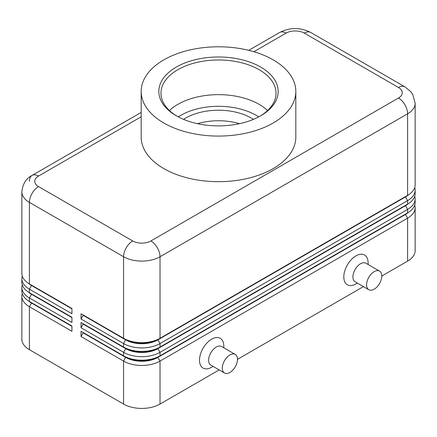 <?xml version="1.0" encoding="UTF-8"?>
<svg xmlns="http://www.w3.org/2000/svg" width="437" height="437" viewBox="0 0 437 437"><rect width="100%" height="100%" fill="white"/><g stroke="black" fill="none" stroke-linecap="round" stroke-linejoin="round"><path stroke-width="0.66" d="M31.497 302.672A22.768 13.148 0 0 0 31.524 302.688L29.399 301.464A25.778 14.88 180 0 1 29.399 301.459A25.778 14.88 180 0 1 21.85 290.938L21.85 287.431A25.778 14.88 0 0 0 29.399 297.952L71.93 322.506L71.93 317.246L29.399 292.692A25.778 14.88 180 0 1 21.85 282.171L21.85 278.664A25.778 14.88 0 0 0 29.399 289.185L71.93 313.739L71.93 308.478L29.399 283.924A25.778 14.88 180 0 1 21.85 273.398L21.85 191.848A25.778 14.88 0 0 0 29.399 202.369A12.886 7.44 -60 0 1 32.07 193.389A12.886 7.44 -60 0 1 38.511 186.583A12.886 7.44 180 0 1 38.511 176.062L141.173 116.794M22.254 293.571A25.778 14.88 0 0 0 21.85 296.199L21.85 339.172A25.778 14.88 0 0 0 29.399 349.693L29.399 306.725L71.93 331.279L71.93 326.013L29.399 301.464L29.399 297.952L31.524 294.27A22.768 13.148 180 0 1 28.651 292.244M31.497 293.904A22.768 13.148 0 0 0 31.524 293.921L29.399 292.692L29.399 289.185L31.524 285.503A22.768 13.148 180 0 1 28.651 283.476M22.254 284.798A25.778 14.88 0 0 0 21.85 287.431M31.497 285.132A22.768 13.148 0 0 0 31.524 285.153L29.399 283.924L29.399 202.369L123.573 256.738A12.886 7.44 -60 0 1 126.238 247.757A12.886 7.44 -60 0 1 132.684 240.951L38.511 186.583M22.254 276.031A25.778 14.88 0 0 0 21.85 278.664M405.503 214.103A22.768 13.148 180 0 1 405.476 214.119L157.899 357.056A22.768 13.148 180 0 1 141.796 360.907A22.768 13.148 180 0 1 125.698 357.056L81.042 331.279L81.042 336.539L123.573 361.093A25.778 14.88 0 0 0 141.796 365.452A25.778 14.88 0 0 0 160.024 361.093L407.601 218.156A25.778 14.88 0 0 0 415.15 207.63L415.15 250.603A25.778 14.88 0 0 1 407.601 261.124L381.78 276.031M81.042 336.539L83.167 332.857L125.698 357.411A22.768 13.148 0 0 0 141.796 361.257A22.768 13.148 0 0 0 157.899 357.411L157.899 357.056L160.024 355.833A25.778 14.88 180 0 1 141.796 360.192A25.778 14.88 180 0 1 123.573 355.833L81.042 331.279M405.503 205.335A22.768 13.148 180 0 1 405.476 205.352L160.024 347.06A25.778 14.88 180 0 1 141.796 351.419A25.778 14.88 180 0 1 123.573 347.06L81.042 322.506L81.042 327.772L123.573 352.32L123.573 355.833L125.698 357.056L123.573 361.093L123.573 404.061A25.778 14.88 0 0 0 141.796 408.42A25.778 14.88 0 0 0 160.024 404.061L160.024 361.093L157.899 357.411L405.476 214.474A22.768 13.148 0 0 0 408.349 212.442M405.503 196.563A22.768 13.148 180 0 1 405.476 196.584L160.024 338.293A25.778 14.88 180 0 1 141.796 342.652A25.778 14.88 180 0 1 123.573 338.293L81.042 313.739L81.042 318.999L123.573 343.553A25.778 14.88 0 0 0 141.796 347.912A25.778 14.88 0 0 0 160.024 343.553L407.601 200.616A25.778 14.88 0 0 0 415.15 190.095L415.15 193.602A25.778 14.88 180 0 1 407.601 204.123L160.024 347.06L160.024 343.553L157.899 339.871L405.476 196.934A22.768 13.148 0 0 0 408.349 194.907M81.042 327.772L83.167 324.085L125.698 348.639L123.573 352.32A25.778 14.88 0 0 0 141.796 356.679A25.778 14.88 0 0 0 160.024 352.32L407.601 209.383A25.778 14.88 0 0 0 415.15 198.862L415.15 202.369A25.778 14.88 180 0 1 407.601 212.895L160.024 355.833L160.024 352.32L157.899 348.639L405.476 205.701A22.768 13.148 0 0 0 408.349 203.675M81.042 318.999L83.167 315.317L125.698 339.871A22.768 13.148 0 0 0 141.796 343.722A22.768 13.148 0 0 0 157.899 339.871L157.899 339.522A22.768 13.148 180 0 1 141.796 343.367A22.768 13.148 180 0 1 125.698 339.522L123.573 338.293L123.573 256.738A25.778 14.88 0 0 0 141.796 261.097A25.778 14.88 0 0 0 160.024 256.738L407.601 113.8A25.778 14.88 0 0 0 415.15 103.279L415.15 184.829A25.778 14.88 180 0 1 407.601 195.355L160.024 338.293L160.024 256.738A12.886 7.44 -120 0 0 157.353 247.757A12.886 7.44 -120 0 0 150.912 240.951A12.886 7.44 180 0 1 132.684 240.951M83.167 315.317L83.167 314.968L125.698 339.522L123.573 343.553L123.573 347.06L125.698 348.289L125.698 348.639A22.768 13.148 0 0 0 141.796 352.49A22.768 13.148 0 0 0 157.899 348.639L157.899 348.289A22.768 13.148 180 0 1 141.796 352.14A22.768 13.148 180 0 1 125.698 348.289L81.042 322.506M253.859 51.735L286.088 33.125A12.886 7.44 180 0 1 304.316 33.125A12.886 7.44 -60 0 1 310.762 32.485L404.93 86.854A12.886 7.44 -60 0 0 398.489 87.493A12.886 7.44 180 0 1 398.489 98.014L150.912 240.951M415.15 103.279L412.812 94.567L410.753 91.639L404.93 86.854L310.762 32.485C300.388 27.28 290.015 27.28 279.647 32.485L248.719 50.342L279.647 32.485A12.886 7.44 -120 0 1 286.088 33.125M29.399 181.322A12.886 7.44 60 0 1 32.07 175.423L141.173 112.435L32.07 175.423A12.886 7.44 60 0 1 38.511 176.062M235.259 354.423L221.592 346.53A10.739 6.2 120 0 0 216.222 347.06A10.739 6.2 120 0 0 209.203 356.526A10.739 6.2 120 0 0 210.852 365.13L224.52 373.023A10.739 6.2 120 0 0 229.889 372.493A10.739 6.2 120 0 0 236.909 363.027A10.739 6.2 120 0 0 235.259 354.423A10.739 6.2 120 0 0 229.889 354.953A10.739 6.2 120 0 0 222.875 364.42A10.739 6.2 120 0 0 224.52 373.023M213.076 366.419L211.666 367.233A17.185 9.92 -60 0 1 199.512 360.214A17.185 9.92 -60 0 1 211.666 339.172A17.185 9.92 -60 0 1 223.815 346.186L223.815 347.814M368.817 289.72L355.144 281.827A10.739 6.2 -60 0 1 353.5 273.218A10.739 6.2 -60 0 1 360.514 263.757A10.739 6.2 -60 0 1 365.884 263.221L379.556 271.115A10.739 6.2 -60 0 1 381.201 279.724A10.739 6.2 -60 0 1 374.187 289.185A10.739 6.2 -60 0 1 368.817 289.72A10.739 6.2 -60 0 1 367.167 281.111A10.739 6.2 -60 0 1 374.187 271.645A10.739 6.2 -60 0 1 379.556 271.115M355.958 283.924L357.368 283.11L355.958 283.924A17.185 9.92 -60 0 1 343.81 276.911A17.185 9.92 -60 0 1 355.958 255.863A17.185 9.92 -60 0 1 368.107 262.877L368.107 264.505M239.574 123.671A46.442 26.81 0 0 0 197.426 123.671M183.567 119.372A46.442 26.81 180 0 1 185.659 118.077A46.442 26.81 180 0 1 253.433 119.372M177.078 116.237A57.526 33.212 180 0 1 160.974 93.19A57.526 33.212 180 0 1 177.826 69.707A57.526 33.212 180 0 1 240.514 62.507A57.526 33.212 180 0 1 276.026 93.19A57.526 33.212 180 0 1 259.922 116.237M176.308 67.079A59.672 34.452 180 0 1 260.692 67.079A59.672 34.452 180 0 1 260.692 115.8L260.692 115.8A59.672 34.452 180 0 1 176.308 115.8A59.672 34.452 180 0 1 176.308 67.079M169.43 110.523A57.526 33.212 180 0 1 177.826 104.372A57.526 33.212 180 0 1 183.272 101.603A57.526 33.212 180 0 1 253.728 101.603A57.526 33.212 180 0 1 259.174 104.372A57.526 33.212 180 0 1 267.57 110.523M273.18 123.005A77.327 44.645 180 0 1 188.91 132.684A77.327 44.645 180 0 1 141.173 91.437A77.327 44.645 180 0 1 163.82 59.869A77.327 44.645 180 0 1 248.09 50.189A77.327 44.645 180 0 1 295.827 91.437A77.327 44.645 180 0 1 273.18 123.005M295.827 91.437L295.827 137.038A77.327 44.645 180 0 1 273.18 168.606A77.327 44.645 180 0 1 188.91 178.285A77.327 44.645 180 0 1 141.173 137.038L141.173 91.437M123.573 404.061L29.399 349.693M415.15 190.095A25.778 14.88 0 0 0 414.746 187.462M83.167 314.968L81.042 313.739M407.601 261.124L407.601 218.156L405.476 214.474L405.476 214.119L407.601 212.895L407.601 209.383L405.476 205.701L405.476 205.352L407.601 204.123L407.601 200.616L405.476 196.934L405.476 196.584L407.601 195.355L407.601 113.8A12.886 7.44 60 0 0 404.93 104.82A12.886 7.44 60 0 0 398.489 98.014M415.15 198.862A25.778 14.88 0 0 0 414.746 196.229M83.167 324.085L83.167 323.735M415.15 207.63A25.778 14.88 0 0 0 414.746 205.002M363.447 286.617L237.488 359.34M219.15 369.926L160.024 404.061M83.167 332.857L83.167 332.502M71.93 308.828L31.524 285.503L31.524 285.153L71.93 308.478M71.93 317.595L31.524 294.27L31.524 293.921L71.93 317.246M21.85 296.199A25.778 14.88 0 0 0 29.399 306.725L31.524 303.038A22.768 13.148 180 0 1 28.651 301.011M71.93 326.368L31.524 303.038L31.524 302.688L71.93 326.013M258.704 116.898A53.227 30.732 0 0 0 256.137 115.308A53.227 30.732 0 0 0 178.296 116.898M304.316 33.125L398.489 87.493M125.698 339.522L123.573 338.293M405.476 196.584L407.601 195.355L405.476 196.584M125.698 348.289L123.573 347.06M405.476 205.352L407.601 204.123L405.476 205.352M125.698 357.056L123.573 355.833M405.476 214.119L407.601 212.895L405.476 214.119M31.524 302.688L29.399 301.459M31.524 293.921L29.399 292.692M31.524 285.153L29.399 283.924M32.07 175.423C26.171 178.301 22.762 183.78 21.85 191.848"/></g></svg>
